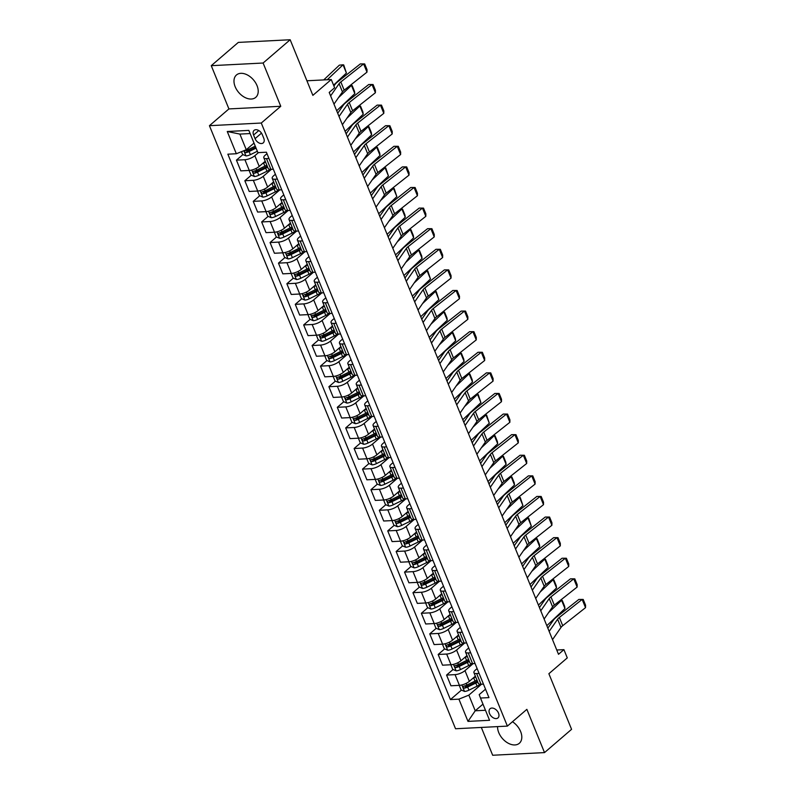 <?xml version="1.0" encoding="UTF-8"?>
<svg xmlns="http://www.w3.org/2000/svg" width="795" height="795" viewBox="0 0 795 795"><rect width="100%" height="100%" fill="white"/><g stroke="black" fill="none" stroke-linecap="round" stroke-linejoin="round"><path stroke-width="1.19" d="M497.571 726.61A14.777 9.709 -130.7 0 0 498.763 732.652A14.777 9.709 -130.7 0 0 519.324 743.295A14.777 9.709 -130.7 0 0 520.616 731.529A14.777 9.709 -130.7 0 0 512.467 721.741M257.024 85.621A14.777 9.709 -130.7 0 0 236.463 74.978A14.777 9.709 -130.7 0 0 235.171 86.744A14.777 9.709 -130.7 0 0 255.732 97.378A14.777 9.709 -130.7 0 0 257.024 85.621M498.505 713.105A6.062 3.985 -130.7 0 0 490.068 708.733A6.062 3.985 -130.7 0 0 489.541 713.562A6.062 3.985 -130.7 0 0 497.968 717.925A6.062 3.985 -130.7 0 0 498.505 713.105M481.323 727.435L492.671 755.25L544.515 752.597L571.575 729.323L548.878 673.713L567.282 657.892L563.923 649.644L556.758 650.012M209.433 125.69L455.545 728.757L507.389 726.103L261.277 123.036L209.433 125.69L228.92 108.925L280.764 106.282L263.105 63.024L211.261 65.677L228.92 108.925M211.261 65.677L238.321 42.403L290.165 39.75L312.862 95.36L331.257 79.53L306.91 80.782M263.105 63.024L290.165 39.75M331.257 79.53L334.625 87.768L329.209 92.429L558.507 654.305L563.923 649.644M253.585 135.031L255.066 138.658A5.873 3.856 -130.7 0 0 263.234 142.891A5.873 3.856 -130.7 0 0 263.751 138.211L262.271 134.594A5.873 3.856 -130.7 0 0 254.102 130.36A5.873 3.856 -130.7 0 0 253.585 135.031L258.802 130.549M250.127 133.56L239.881 134.087L246.271 149.738L236.334 153.743L227.857 154.18L450.427 699.58L461.458 690.09M236.334 153.743L227.261 131.503L248.835 130.4L257.908 152.64L266.395 152.213L488.965 697.613L480.488 698.04L489.561 720.29L467.987 721.393L458.904 699.143L450.427 699.58M280.764 106.282L261.277 123.036M544.515 752.597L526.866 709.349L507.389 726.103M480.488 698.04L479.206 694.601L485.526 689.176M479.087 673.415L476.622 673.534A7.572 2.594 157.8 0 1 473.939 672.679A7.572 2.594 157.8 0 1 475.35 670.096L477.119 668.575M470.68 652.814L468.225 652.943A7.572 2.594 157.8 0 1 465.532 652.079A7.572 2.594 157.8 0 1 466.943 649.505L468.712 647.985M462.273 632.214L459.818 632.343A7.572 2.594 157.8 0 1 457.135 631.478A7.572 2.594 157.8 0 1 458.536 628.905L460.305 627.384M453.875 611.623L451.411 611.743A7.572 2.594 157.8 0 1 448.728 610.888A7.572 2.594 157.8 0 1 450.139 608.304L451.898 606.794M445.468 591.023L443.004 591.152A7.572 2.594 157.8 0 1 440.321 590.288A7.572 2.594 157.8 0 1 441.732 587.714L443.491 586.193M437.061 570.422L434.597 570.552A7.572 2.594 157.8 0 1 431.914 569.687A7.572 2.594 157.8 0 1 433.325 567.113L435.094 565.593M428.654 549.832L426.19 549.951A7.572 2.594 157.8 0 1 423.506 549.097A7.572 2.594 157.8 0 1 424.918 546.523L426.686 545.002M420.247 529.231L417.792 529.361A7.572 2.594 157.8 0 1 415.099 528.496A7.572 2.594 157.8 0 1 416.51 525.922L418.279 524.402M411.85 508.641L409.385 508.76A7.572 2.594 157.8 0 1 406.702 507.906A7.572 2.594 157.8 0 1 408.103 505.322L409.872 503.811M403.443 488.041L400.978 488.17A7.572 2.594 157.8 0 1 398.295 487.305A7.572 2.594 157.8 0 1 399.706 484.731L401.465 483.211M395.036 467.44L392.571 467.569A7.572 2.594 157.8 0 1 389.888 466.705A7.572 2.594 157.8 0 1 391.299 464.131L393.068 462.611M386.628 446.85L384.164 446.969A7.572 2.594 157.8 0 1 381.481 446.114A7.572 2.594 157.8 0 1 382.892 443.54L384.661 442.02M378.221 426.249L375.767 426.378A7.572 2.594 157.8 0 1 373.074 425.514A7.572 2.594 157.8 0 1 374.485 422.94L376.254 421.42M369.814 405.659L367.36 405.778A7.572 2.594 157.8 0 1 364.676 404.913A7.572 2.594 157.8 0 1 366.078 402.34L367.847 400.819M361.417 385.058L358.952 385.187A7.572 2.594 157.8 0 1 356.269 384.323A7.572 2.594 157.8 0 1 357.68 381.749L359.439 380.229M353.01 364.458L350.545 364.587A7.572 2.594 157.8 0 1 347.862 363.722A7.572 2.594 157.8 0 1 349.273 361.149L351.032 359.628M344.603 343.867L342.138 343.987A7.572 2.594 157.8 0 1 339.455 343.132A7.572 2.594 157.8 0 1 340.866 340.548L342.635 339.038M336.196 323.267L333.731 323.396A7.572 2.594 157.8 0 1 331.048 322.531A7.572 2.594 157.8 0 1 332.459 319.958L334.228 318.437M327.788 302.666L325.334 302.796A7.572 2.594 157.8 0 1 322.641 301.931A7.572 2.594 157.8 0 1 324.052 299.357L325.821 297.837M319.391 282.076L316.927 282.195A7.572 2.594 157.8 0 1 314.244 281.341A7.572 2.594 157.8 0 1 315.645 278.767L317.414 277.246M310.984 261.476L308.52 261.605A7.572 2.594 157.8 0 1 305.837 260.74A7.572 2.594 157.8 0 1 307.248 258.166L309.007 256.646M302.577 240.885L300.113 241.004A7.572 2.594 157.8 0 1 297.429 240.15A7.572 2.594 157.8 0 1 298.841 237.566L300.609 236.055M294.17 220.285L291.705 220.414A7.572 2.594 157.8 0 1 289.022 219.549A7.572 2.594 157.8 0 1 290.433 216.975L292.202 215.455M285.763 199.684L283.308 199.813A7.572 2.594 157.8 0 1 280.615 198.949A7.572 2.594 157.8 0 1 282.026 196.375L283.795 194.855M277.356 179.094L274.901 179.213A7.572 2.594 157.8 0 1 272.218 178.358A7.572 2.594 157.8 0 1 273.619 175.774L275.388 174.264M268.958 158.493L266.494 158.622A7.572 2.594 157.8 0 1 263.811 157.758A7.572 2.594 157.8 0 1 265.222 155.184L266.981 153.664M482.972 704.131L475.231 710.79L485.477 710.263M254.012 143.08L246.271 149.738M258.445 152.62L254.847 155.711A7.572 2.594 157.8 0 1 244.92 159.725L236.433 160.153L242.922 154.578M265.232 161.246L259.22 166.423A7.572 2.594 157.8 0 1 249.282 170.438L240.805 170.865L236.433 160.153M271.403 169.305L263.254 176.311A7.572 2.594 157.8 0 1 253.317 180.316L244.84 180.753L251.329 175.178M273.639 181.846L267.627 187.024A7.572 2.594 157.8 0 1 257.689 191.029L249.213 191.466L244.84 180.753M279.8 189.896L271.661 196.902A7.572 2.594 157.8 0 1 261.724 200.916L253.247 201.354L259.727 195.769M282.046 202.447L276.034 207.614A7.572 2.594 157.8 0 1 266.096 211.629L257.62 212.056L253.247 201.354M288.207 210.496L280.069 217.502A7.572 2.594 157.8 0 1 270.131 221.517L261.654 221.944L268.134 216.369M290.453 223.037L284.431 228.215A7.572 2.594 157.8 0 1 274.504 232.22L266.027 232.657L261.654 221.944M296.615 231.097L288.466 238.102A7.572 2.594 157.8 0 1 278.538 242.107L270.062 242.545L276.541 236.97M298.85 243.638L292.838 248.805A7.572 2.594 157.8 0 1 282.911 252.82L274.434 253.257L270.062 242.545M305.022 251.687L296.873 258.693A7.572 2.594 157.8 0 1 286.945 262.708L278.469 263.135L284.948 257.56M307.258 264.238L301.245 269.406A7.572 2.594 157.8 0 1 291.308 273.42L282.831 273.848L278.469 263.135M313.429 272.288L305.28 279.293A7.572 2.594 157.8 0 1 295.342 283.298L286.866 283.736L293.355 278.161M315.665 284.829L309.653 290.006A7.572 2.594 157.8 0 1 299.715 294.011L291.238 294.448L286.866 283.736M321.836 292.878L313.687 299.894A7.572 2.594 157.8 0 1 303.75 303.899L295.273 304.336L301.762 298.761M324.072 305.429L318.06 310.597A7.572 2.594 157.8 0 1 308.122 314.611L299.645 315.039L295.273 304.336M330.233 313.478L322.094 320.484A7.572 2.594 157.8 0 1 312.157 324.499L303.68 324.926L310.159 319.352M332.479 326.02L326.467 331.197A7.572 2.594 157.8 0 1 316.529 335.202L308.053 335.639L303.68 324.926M338.64 334.079L330.501 341.085A7.572 2.594 157.8 0 1 320.564 345.09L312.087 345.527L318.566 339.952M340.886 346.62L334.864 351.797A7.572 2.594 157.8 0 1 324.936 355.802L316.46 356.24L312.087 345.527M347.047 354.669L338.899 361.675A7.572 2.594 157.8 0 1 328.971 365.69L320.494 366.127L326.974 360.542M349.283 367.22L343.271 372.388A7.572 2.594 157.8 0 1 333.344 376.403L324.867 376.83L320.494 366.127M355.454 375.27L347.306 382.276A7.572 2.594 157.8 0 1 337.378 386.291L328.892 386.718L335.381 381.143M357.69 387.811L351.678 392.988A7.572 2.594 157.8 0 1 341.741 396.993L333.264 397.43L328.892 386.718M363.862 395.87L355.713 402.876A7.572 2.594 157.8 0 1 345.775 406.881L337.299 407.318L343.788 401.743M366.097 408.411L360.085 413.579A7.572 2.594 157.8 0 1 350.148 417.594L341.671 418.031L337.299 407.318M372.259 416.461L364.12 423.467A7.572 2.594 157.8 0 1 354.182 427.481L345.706 427.909L352.185 422.334M374.505 429.002L368.492 434.179A7.572 2.594 157.8 0 1 358.555 438.194L350.078 438.621L345.706 427.909M380.666 437.061L372.527 444.067A7.572 2.594 157.8 0 1 362.59 448.072L354.113 448.509L360.592 442.934M382.912 449.602L376.89 454.78A7.572 2.594 157.8 0 1 366.962 458.785L358.485 459.222L354.113 448.509M389.073 457.652L380.924 464.658A7.572 2.594 157.8 0 1 370.997 468.672L362.52 469.11L368.999 463.535M391.309 470.203L385.297 475.37A7.572 2.594 157.8 0 1 375.369 479.385L366.892 479.812L362.52 469.11M397.48 478.252L389.331 485.258A7.572 2.594 157.8 0 1 379.404 489.273L370.927 489.7L377.406 484.125M399.716 490.793L393.704 495.971A7.572 2.594 157.8 0 1 383.766 499.976L375.29 500.413L370.927 489.7M405.887 498.853L397.739 505.859A7.572 2.594 157.8 0 1 387.801 509.863L379.324 510.301L385.814 504.726M408.123 511.394L402.111 516.561A7.572 2.594 157.8 0 1 392.173 520.576L383.697 521.013L379.324 510.301M414.294 519.443L406.146 526.449A7.572 2.594 157.8 0 1 396.208 530.464L387.731 530.891L394.221 525.316M416.53 531.994L410.518 537.162A7.572 2.594 157.8 0 1 400.581 541.176L392.104 541.604L387.731 530.891M422.692 540.044L414.553 547.049A7.572 2.594 157.8 0 1 404.615 551.064L396.139 551.492L402.618 545.917M424.937 552.585L418.925 557.762A7.572 2.594 157.8 0 1 408.988 561.767L400.511 562.204L396.139 551.492M431.099 560.644L422.96 567.65A7.572 2.594 157.8 0 1 413.022 571.655L404.546 572.092L411.025 566.517M433.345 573.185L427.322 578.353A7.572 2.594 157.8 0 1 417.395 582.367L408.918 582.795L404.546 572.092M439.506 581.234L431.357 588.24A7.572 2.594 157.8 0 1 421.43 592.255L412.953 592.682L419.432 587.107M441.742 593.776L435.73 598.953A7.572 2.594 157.8 0 1 425.802 602.958L417.325 603.395L412.953 592.682M447.913 601.835L439.764 608.841A7.572 2.594 157.8 0 1 429.837 612.846L421.36 613.283L427.839 607.708M450.149 614.376L444.137 619.553A7.572 2.594 157.8 0 1 434.199 623.558L425.722 623.995L421.36 613.283M456.32 622.425L448.171 629.431A7.572 2.594 157.8 0 1 438.234 633.446L429.757 633.883L436.246 628.298M458.556 634.976L452.544 640.144A7.572 2.594 157.8 0 1 442.606 644.159L434.13 644.586L429.757 633.883M464.717 643.026L456.578 650.032A7.572 2.594 157.8 0 1 446.641 654.047L438.164 654.474L444.653 648.899M466.963 655.567L460.951 660.744A7.572 2.594 157.8 0 1 451.013 664.749L442.537 665.186L438.164 654.474M473.124 663.626L464.986 670.632A7.572 2.594 157.8 0 1 455.048 674.637L446.571 675.074L453.051 669.499M475.37 676.167L469.348 681.335A7.572 2.594 157.8 0 1 459.421 685.35L450.944 685.787L446.571 675.074M481.531 684.217L468.841 695.138L475.231 710.79L467.987 721.393M246.728 151.298L249.372 149.033M465.274 686.81L467.907 684.545M456.867 666.22L459.51 663.944M448.459 645.62L451.103 643.354M440.052 625.029L442.696 622.753M431.645 604.429L434.289 602.153M423.248 583.828L425.882 581.562M414.841 563.238L417.474 560.962M406.434 542.637L409.077 540.371M398.027 522.037L400.67 519.771M389.62 501.446L392.263 499.171M381.212 480.846L383.856 478.58M372.815 460.255L375.449 457.98M364.408 439.655L367.052 437.379M356.001 419.054L358.644 416.789M347.594 398.464L350.237 396.188M339.187 377.864L341.83 375.598M330.79 357.273L333.423 354.997M322.382 336.673L325.016 334.397M313.975 316.072L316.619 313.806M305.568 295.482L308.212 293.206M297.161 274.881L299.804 272.606M288.754 254.281L291.397 252.015M280.357 233.69L282.99 231.415M271.95 213.09L274.593 210.824M263.543 192.499L266.186 190.224M255.135 171.899L257.779 169.623M273.321 169.206L270.866 169.335A7.572 2.594 157.8 0 1 268.183 168.47L263.811 157.758M281.728 189.796L279.274 189.925A7.572 2.594 157.8 0 1 276.58 189.061L272.218 178.358M290.135 210.397L287.671 210.526A7.572 2.594 157.8 0 1 284.988 209.661L280.615 198.949M298.542 230.997L296.078 231.116A7.572 2.594 157.8 0 1 293.395 230.262L289.022 219.549M306.95 251.588L304.485 251.717A7.572 2.594 157.8 0 1 301.802 250.852L297.429 240.15M315.357 272.188L312.892 272.317A7.572 2.594 157.8 0 1 310.209 271.453L305.837 260.74M323.754 292.789L321.299 292.908A7.572 2.594 157.8 0 1 318.606 292.053L314.244 281.341M332.161 313.379L329.696 313.508A7.572 2.594 157.8 0 1 327.013 312.644L322.641 301.931M340.568 333.979L338.104 334.099A7.572 2.594 157.8 0 1 335.42 333.244L331.048 322.531M348.975 354.57L346.511 354.699A7.572 2.594 157.8 0 1 343.828 353.835L339.455 343.132M357.382 375.17L354.918 375.3A7.572 2.594 157.8 0 1 352.235 374.435L347.862 363.722M365.779 395.771L363.325 395.89A7.572 2.594 157.8 0 1 360.642 395.036L356.269 384.323M374.187 416.361L371.732 416.491A7.572 2.594 157.8 0 1 369.039 415.626L364.676 404.913M382.594 436.962L380.129 437.091A7.572 2.594 157.8 0 1 377.446 436.226L373.074 425.514M391.001 457.562L388.536 457.682A7.572 2.594 157.8 0 1 385.853 456.817L381.481 446.114M399.408 478.153L396.944 478.282A7.572 2.594 157.8 0 1 394.26 477.417L389.888 466.705M407.815 498.753L405.351 498.872A7.572 2.594 157.8 0 1 402.668 498.018L398.295 487.305M416.212 519.344L413.758 519.473A7.572 2.594 157.8 0 1 411.075 518.608L406.702 507.906M424.619 539.944L422.155 540.073A7.572 2.594 157.8 0 1 419.472 539.209L415.099 528.496M433.027 560.545L430.562 560.664A7.572 2.594 157.8 0 1 427.879 559.809L423.506 549.097M441.434 581.135L438.969 581.264A7.572 2.594 157.8 0 1 436.286 580.4L431.914 569.687M449.841 601.736L447.376 601.855A7.572 2.594 157.8 0 1 444.693 601L440.321 590.288M458.238 622.326L455.783 622.455A7.572 2.594 157.8 0 1 453.1 621.591L448.728 610.888M466.645 642.926L464.191 643.056A7.572 2.594 157.8 0 1 461.498 642.191L457.135 631.478M475.052 663.527L472.588 663.646A7.572 2.594 157.8 0 1 469.905 662.792L465.532 652.079M458.904 699.143L468.841 695.138M483.459 684.117L480.995 684.247A7.572 2.594 157.8 0 1 478.312 683.382L473.939 672.679M239.881 134.087L227.261 131.503M330.621 95.887L339.097 83.694A9.47 3.24 157.8 0 1 340.826 81.945L363.623 63.908L360.324 63.918L337.527 81.955A14.201 4.859 -22.2 0 0 334.934 84.578L333.91 86.039M329.865 91.862L329.309 92.667M333.979 104.125L342.456 91.932A9.47 3.24 157.8 0 1 344.185 90.183L366.982 72.146L363.623 63.908L364.676 63.938L367.032 69.702L366.982 72.146M241.451 151.686L242.574 154.429L246.053 155.929A5.018 1.719 -22.2 0 0 250.375 154.667L257.351 151.259M346.421 73.041L343.052 64.802L343.728 64.942L346.421 73.041L333.562 85.174M323.714 79.917L339.366 65.15L343.052 64.802L327.232 79.739M255.265 146.151L248.298 149.559A5.018 1.719 157.8 0 1 245.148 150.662C244.164 151.527 244.433 152.183 245.953 152.64A5.018 1.719 -22.2 0 0 249.103 151.537L256.07 148.128M255.742 147.333L248.348 150.951A2.554 0.875 157.8 0 1 247.513 151.298L245.953 152.64M339.028 116.487L347.495 104.284A9.47 3.24 157.8 0 1 349.234 102.535L372.03 84.509L368.731 84.518L345.934 102.555A14.201 4.859 -22.2 0 0 343.331 105.169L337.716 113.268M342.387 124.726L350.863 112.522A9.47 3.24 157.8 0 1 352.592 110.783L375.389 92.747L372.03 84.509L373.084 84.528L375.429 90.302L375.389 92.747M347.435 137.078L355.902 124.885A9.47 3.24 157.8 0 1 357.631 123.136L380.437 105.109L377.138 105.119L354.332 123.145A14.201 4.859 -22.2 0 0 351.738 125.769L346.123 133.858M350.794 145.316L359.27 133.123A9.47 3.24 157.8 0 1 361 131.374L383.796 113.347L380.437 105.109L381.481 105.129L383.836 110.893L383.796 113.347M355.842 157.678L364.309 145.485A9.47 3.24 157.8 0 1 366.038 143.736L388.844 125.699L385.545 125.709L362.739 143.746A14.201 4.859 -22.2 0 0 360.145 146.369L354.52 154.459M359.201 165.917L367.668 153.723A9.47 3.24 157.8 0 1 369.407 151.974L392.203 133.938L388.844 125.699L389.888 125.729L392.243 131.493L392.203 133.938M249.113 170.438L250.982 175.029L254.45 176.53A5.018 1.719 -22.2 0 0 258.782 175.258L266.961 171.263A14.489 4.959 -22.2 0 0 270.429 169.345M354.818 93.641L351.46 85.403L352.125 85.542L354.481 91.306L354.818 93.641L336.692 110.753M262.598 163.522L263.602 163.025A14.489 4.959 -22.2 0 0 265.54 162.011M350.068 85.532L351.46 85.403L338.481 97.646M266.822 165.141A14.489 4.959 157.8 0 1 264.874 166.155L256.696 170.15A5.018 1.719 157.8 0 1 253.555 171.253C252.562 172.117 252.83 172.783 254.36 173.231A5.018 1.719 -22.2 0 0 257.51 172.127L265.689 168.133A14.489 4.959 -22.2 0 0 267.627 167.119M267.289 166.274A12.024 4.114 157.8 0 1 264.934 167.546L256.755 171.541A2.554 0.875 157.8 0 1 255.92 171.889L254.36 173.231M257.51 191.039L259.389 195.62L262.857 197.13A5.018 1.719 -22.2 0 0 267.19 195.858L275.368 191.863A14.489 4.959 -22.2 0 0 278.826 189.935M363.226 114.232L359.867 105.993L360.533 106.132L362.888 111.906L363.226 114.232L345.09 131.354M271.006 184.112L272.009 183.625A14.489 4.959 -22.2 0 0 273.947 182.602M358.475 106.132L359.867 105.993L346.888 118.246M275.229 185.732A14.489 4.959 157.8 0 1 273.281 186.755L265.103 190.75A5.018 1.719 157.8 0 1 261.962 191.853C260.969 192.718 261.237 193.374 262.767 193.831A5.018 1.719 -22.2 0 0 265.908 192.728L274.086 188.733A14.489 4.959 -22.2 0 0 276.034 187.709M275.686 186.875A12.024 4.114 157.8 0 1 273.341 188.147L265.162 192.142A2.554 0.875 157.8 0 1 264.328 192.489L262.767 193.831M265.918 211.639L267.786 216.22L271.264 217.721A5.018 1.719 -22.2 0 0 275.597 216.459L283.775 212.464A14.489 4.959 -22.2 0 0 287.234 210.536M371.633 134.832L368.274 126.594L368.94 126.733L371.295 132.497L371.633 134.832L353.497 151.944M279.413 204.713L280.406 204.226A14.489 4.959 -22.2 0 0 282.354 203.202M366.873 126.723L368.274 126.594L355.295 138.847M283.636 206.332A14.489 4.959 157.8 0 1 281.688 207.356L273.51 211.351A5.018 1.719 157.8 0 1 270.37 212.444C269.376 213.318 269.644 213.974 271.175 214.421A5.018 1.719 -22.2 0 0 274.315 213.328L282.493 209.333A14.489 4.959 -22.2 0 0 284.441 208.31M284.093 207.465A12.024 4.114 157.8 0 1 281.748 208.747L273.569 212.742A2.554 0.875 157.8 0 1 272.725 213.09L271.175 214.421M364.239 178.269L372.716 166.076A9.47 3.24 157.8 0 1 374.445 164.327L397.242 146.3L393.942 146.31L371.146 164.336A14.201 4.859 -22.2 0 0 368.552 166.96L362.927 175.049M367.608 186.507L376.075 174.314A9.47 3.24 157.8 0 1 377.804 172.565L400.61 154.538L397.242 146.3L398.295 146.32L400.65 152.093L400.61 154.538M274.325 232.229L276.193 236.821L279.671 238.321A5.018 1.719 -22.2 0 0 284.004 237.049L292.182 233.054A14.489 4.959 -22.2 0 0 295.641 231.126M380.04 155.432L376.681 147.194L377.347 147.333L379.702 153.097L380.04 155.432L361.904 172.545M287.81 225.303L288.814 224.816A14.489 4.959 -22.2 0 0 290.761 223.802M375.28 147.323L376.681 147.194L363.703 159.437M292.033 226.933A14.489 4.959 157.8 0 1 290.096 227.946L281.917 231.941A5.018 1.719 157.8 0 1 278.767 233.044C277.783 233.909 278.051 234.565 279.582 235.022A5.018 1.719 -22.2 0 0 282.722 233.919L290.9 229.924A14.489 4.959 -22.2 0 0 292.848 228.91M292.5 228.066A12.024 4.114 157.8 0 1 290.145 229.338L281.967 233.333A2.554 0.875 157.8 0 1 281.132 233.68L279.582 235.022M372.646 198.869L381.123 186.676A9.47 3.24 157.8 0 1 382.852 184.927L405.649 166.89L402.349 166.9L379.553 184.937A14.201 4.859 -22.2 0 0 376.959 187.56L371.335 195.649M376.015 207.107L384.482 194.914A9.47 3.24 157.8 0 1 386.211 193.165L409.018 175.129L405.649 166.89L406.702 166.92L409.057 172.684L409.018 175.129M381.053 219.47L389.52 207.266A9.47 3.24 157.8 0 1 391.259 205.527L414.056 187.491L410.757 187.501L387.96 205.537A14.201 4.859 -22.2 0 0 385.356 208.151L379.742 216.25M384.412 227.708L392.889 215.505A9.47 3.24 157.8 0 1 394.618 213.766L417.415 195.729L414.056 187.491L415.109 187.521L417.454 193.284L417.415 195.729M389.461 240.06L397.927 227.867A9.47 3.24 157.8 0 1 399.656 226.118L422.463 208.091L419.164 208.101L396.367 226.128A14.201 4.859 -22.2 0 0 393.764 228.751L388.149 236.84M392.819 248.298L401.296 236.105A9.47 3.24 157.8 0 1 403.025 234.356L425.822 216.329L422.463 208.091L423.506 208.111L425.862 213.875L425.822 216.329M397.868 260.661L406.334 248.467A9.47 3.24 157.8 0 1 408.064 246.718L430.87 228.682L427.571 228.692L404.764 246.728A14.201 4.859 -22.2 0 0 402.171 249.352L396.546 257.441M401.227 268.899L409.693 256.705A9.47 3.24 157.8 0 1 411.432 254.957L434.229 236.92L430.87 228.682L431.914 228.712L434.269 234.475L434.229 236.92M406.275 281.251L414.742 269.058A9.47 3.24 157.8 0 1 416.471 267.309L439.267 249.282L435.978 249.292L413.171 267.329A14.201 4.859 -22.2 0 0 410.578 269.942L404.953 278.041M409.634 289.499L418.1 277.296A9.47 3.24 157.8 0 1 419.83 275.547L442.636 257.52L439.267 249.282L440.321 249.302L442.676 255.076L442.636 257.52M282.732 252.83L284.6 257.411L288.078 258.922A5.018 1.719 -22.2 0 0 292.401 257.65L300.58 253.655A14.489 4.959 -22.2 0 0 304.048 251.727M388.447 176.023L385.078 167.785L385.754 167.924L388.447 176.023L370.311 193.135M296.217 245.903L297.221 245.417A14.489 4.959 -22.2 0 0 299.168 244.393M383.687 167.914L385.078 167.785L372.1 180.038M300.44 247.523A14.489 4.959 157.8 0 1 298.503 248.547L290.324 252.542A5.018 1.719 157.8 0 1 287.174 253.645C286.19 254.509 286.458 255.165 287.979 255.622A5.018 1.719 -22.2 0 0 291.129 254.519L299.308 250.524A14.489 4.959 -22.2 0 0 301.245 249.501M300.908 248.666A12.024 4.114 157.8 0 1 298.552 249.938L290.374 253.933A2.554 0.875 157.8 0 1 289.539 254.281L287.979 255.622M291.139 273.43L293.007 278.012L296.485 279.512A5.018 1.719 -22.2 0 0 300.808 278.25L308.987 274.245A14.489 4.959 -22.2 0 0 312.455 272.327M396.854 196.623L393.485 188.385L394.161 188.524L396.854 196.623L378.718 213.736M304.624 266.504L305.628 266.007A14.489 4.959 -22.2 0 0 307.566 264.993M392.094 188.514L393.485 188.385L380.507 200.628M308.848 268.124A14.489 4.959 157.8 0 1 306.9 269.137L298.721 273.142A5.018 1.719 157.8 0 1 295.581 274.235C294.597 275.1 294.866 275.766 296.386 276.213A5.018 1.719 -22.2 0 0 299.536 275.12L307.715 271.115A14.489 4.959 -22.2 0 0 309.653 270.101M309.315 269.257A12.024 4.114 157.8 0 1 306.959 270.529L298.781 274.533A2.554 0.875 157.8 0 1 297.946 274.871L296.386 276.213M299.536 294.021L301.414 298.602L304.882 300.113A5.018 1.719 -22.2 0 0 309.215 298.841L317.394 294.846A14.489 4.959 -22.2 0 0 320.862 292.918M405.251 217.224L401.892 208.986L402.558 209.125L404.913 214.889L405.251 217.224L387.125 234.336M313.031 287.094L314.035 286.607A14.489 4.959 -22.2 0 0 315.973 285.594M400.501 209.115L401.892 208.986L388.914 221.229M317.255 288.724A14.489 4.959 157.8 0 1 315.307 289.738L307.128 293.733A5.018 1.719 157.8 0 1 303.988 294.836C302.994 295.7 303.263 296.356 304.793 296.813A5.018 1.719 -22.2 0 0 307.933 295.71L316.112 291.715A14.489 4.959 -22.2 0 0 318.06 290.702M317.712 289.857A12.024 4.114 157.8 0 1 315.367 291.129L307.188 295.124A2.554 0.875 157.8 0 1 306.353 295.472L304.793 296.813M307.943 314.621L309.812 319.202L313.29 320.703A5.018 1.719 -22.2 0 0 317.622 319.441L325.801 315.446A14.489 4.959 -22.2 0 0 329.259 313.518M413.658 237.814L410.3 229.576L410.965 229.715L413.321 235.479L413.658 237.814L395.522 254.927M321.438 307.695L322.432 307.208A14.489 4.959 -22.2 0 0 324.38 306.184M408.898 229.705L410.3 229.576L397.321 241.829M325.662 309.315A14.489 4.959 157.8 0 1 323.714 310.338L315.536 314.333A5.018 1.719 157.8 0 1 312.395 315.426C311.401 316.301 311.67 316.957 313.2 317.404A5.018 1.719 -22.2 0 0 316.34 316.311L324.519 312.316A14.489 4.959 -22.2 0 0 326.467 311.292M326.119 310.447A12.024 4.114 157.8 0 1 323.774 311.729L315.595 315.724A2.554 0.875 157.8 0 1 314.76 316.072L313.2 317.404M316.35 335.212L318.219 339.803L321.697 341.303A5.018 1.719 -22.2 0 0 326.029 340.031L334.208 336.037A14.489 4.959 -22.2 0 0 337.666 334.119M422.066 258.415L418.707 250.177L419.372 250.316L421.728 256.079L422.066 258.415L403.93 275.527M329.846 328.285L330.839 327.798A14.489 4.959 -22.2 0 0 332.787 326.785M417.305 250.306L418.707 250.177L405.728 262.42M334.059 329.915A14.489 4.959 157.8 0 1 332.121 330.929L323.943 334.924A5.018 1.719 157.8 0 1 320.792 336.027C319.809 336.891 320.077 337.557 321.607 338.004A5.018 1.719 -22.2 0 0 324.748 336.901L332.926 332.906A14.489 4.959 -22.2 0 0 334.874 331.893M334.526 331.048A12.024 4.114 157.8 0 1 332.171 332.32L323.992 336.315A2.554 0.875 157.8 0 1 323.158 336.663L321.607 338.004M414.672 301.852L423.149 289.658A9.47 3.24 157.8 0 1 424.878 287.909L447.674 269.873L444.375 269.893L421.579 287.919A14.201 4.859 -22.2 0 0 418.985 290.543L413.36 298.632M418.041 310.09L426.508 297.896A9.47 3.24 157.8 0 1 428.237 296.147L451.043 278.111L447.674 269.873L448.728 269.903L451.083 275.666L451.043 278.111M324.757 355.812L326.626 360.393L330.104 361.904A5.018 1.719 -22.2 0 0 334.427 360.632L342.605 356.637A14.489 4.959 -22.2 0 0 346.073 354.709M430.473 279.005L427.104 270.767L427.78 270.906L430.473 279.005L412.337 296.128M338.243 348.886L339.246 348.399A14.489 4.959 -22.2 0 0 341.194 347.375M425.713 270.906L427.104 270.767L414.125 283.02M342.466 350.506A14.489 4.959 157.8 0 1 340.528 351.529L332.35 355.524A5.018 1.719 157.8 0 1 329.2 356.627C328.216 357.492 328.484 358.147 330.005 358.605A5.018 1.719 -22.2 0 0 333.155 357.502L341.333 353.507A14.489 4.959 -22.2 0 0 343.271 352.483M342.933 351.648A12.024 4.114 157.8 0 1 340.578 352.92L332.399 356.915A2.554 0.875 157.8 0 1 331.565 357.263L330.005 358.605M423.079 322.452L431.556 310.259A9.47 3.24 157.8 0 1 433.285 308.51L456.082 290.473L452.782 290.483L429.986 308.52A14.201 4.859 -22.2 0 0 427.392 311.143L421.767 319.232M426.438 330.69L434.915 318.497A9.47 3.24 157.8 0 1 436.644 316.748L459.44 298.711L456.082 290.473L457.135 290.503L459.49 296.267L459.44 298.711M333.165 376.413L335.033 380.994L338.511 382.494A5.018 1.719 -22.2 0 0 342.834 381.232L351.012 377.237A14.489 4.959 -22.2 0 0 354.481 375.31M438.88 299.606L435.511 291.368L436.187 291.507L438.88 299.606L420.744 316.718M346.65 369.486L347.654 368.989A14.489 4.959 -22.2 0 0 349.601 367.976M434.12 291.497L435.511 291.368L422.533 303.62M350.873 371.106A14.489 4.959 157.8 0 1 348.925 372.13L340.757 376.124A5.018 1.719 157.8 0 1 337.607 377.218C336.623 378.082 336.891 378.748 338.412 379.195A5.018 1.719 -22.2 0 0 341.562 378.102L349.74 374.097A14.489 4.959 -22.2 0 0 351.678 373.084M351.34 372.239A12.024 4.114 157.8 0 1 348.985 373.521L340.807 377.516A2.554 0.875 157.8 0 1 339.972 377.854L338.412 379.195M431.486 343.043L439.953 330.849A9.47 3.24 157.8 0 1 441.692 329.1L464.489 311.074L461.189 311.084L438.393 329.11A14.201 4.859 -22.2 0 0 435.789 331.734L430.175 339.823M434.845 351.281L443.322 339.087A9.47 3.24 157.8 0 1 445.051 337.338L467.848 319.312L464.489 311.074L465.542 311.093L467.887 316.867L467.848 319.312M341.572 397.003L343.44 401.594L346.908 403.095A5.018 1.719 -22.2 0 0 351.241 401.823L359.42 397.828A14.489 4.959 -22.2 0 0 362.888 395.9M447.277 320.206L443.918 311.968L444.584 312.107L446.939 317.871L447.277 320.206L429.151 337.319M355.057 390.077L356.061 389.59A14.489 4.959 -22.2 0 0 357.998 388.576M442.527 312.097L443.918 311.968L430.94 324.211M359.28 391.706A14.489 4.959 157.8 0 1 357.333 392.72L349.154 396.715A5.018 1.719 157.8 0 1 346.014 397.818C345.02 398.683 345.298 399.338 346.819 399.796A5.018 1.719 -22.2 0 0 349.969 398.692L358.147 394.698A14.489 4.959 -22.2 0 0 360.085 393.684M359.747 392.839A12.024 4.114 157.8 0 1 357.392 394.111L349.214 398.106A2.554 0.875 157.8 0 1 348.379 398.454L346.819 399.796M439.893 363.643L448.36 351.45A9.47 3.24 157.8 0 1 450.089 349.701L472.896 331.664L469.597 331.674L446.79 349.711A14.201 4.859 -22.2 0 0 444.196 352.334L438.582 360.423M443.252 371.881L451.729 359.688A9.47 3.24 157.8 0 1 453.458 357.939L476.255 339.902L472.896 331.664L473.939 331.694L476.294 337.458L476.255 339.902M349.969 417.604L351.847 422.185L355.315 423.695A5.018 1.719 -22.2 0 0 359.648 422.423L367.827 418.428A14.489 4.959 -22.2 0 0 371.285 416.5M455.684 340.797L452.325 332.558L452.991 332.698L455.346 338.471L455.684 340.797L437.558 357.909M363.464 410.677L364.468 410.19A14.489 4.959 -22.2 0 0 366.406 409.167M450.934 332.688L452.325 332.558L439.347 344.811M367.688 412.297A14.489 4.959 157.8 0 1 365.74 413.321L357.561 417.315A5.018 1.719 157.8 0 1 354.421 418.418C353.427 419.283 353.696 419.939 355.226 420.396A5.018 1.719 -22.2 0 0 358.366 419.293L366.545 415.298A14.489 4.959 -22.2 0 0 368.492 414.274M368.145 413.44A12.024 4.114 157.8 0 1 365.799 414.712L357.621 418.707A2.554 0.875 157.8 0 1 356.786 419.054L355.226 420.396M448.3 384.243L456.767 372.04A9.47 3.24 157.8 0 1 458.496 370.301L481.303 352.264L478.004 352.274L455.197 370.311A14.201 4.859 -22.2 0 0 452.603 372.925L446.979 381.024M451.659 392.482L460.126 380.278A9.47 3.24 157.8 0 1 461.865 378.539L484.662 360.503L481.303 352.264L482.346 352.284L484.702 358.058L484.662 360.503M358.376 438.194L360.244 442.785L363.722 444.286A5.018 1.719 -22.2 0 0 368.055 443.014L376.234 439.019A14.489 4.959 -22.2 0 0 379.692 437.101M464.091 361.397L460.732 353.159L461.398 353.298L463.753 359.062L464.091 361.397L445.955 378.509M371.871 431.278L372.865 430.781A14.489 4.959 -22.2 0 0 374.813 429.767M459.331 353.288L460.732 353.159L447.754 365.402M376.095 432.897A14.489 4.959 157.8 0 1 374.147 433.911L365.968 437.906A5.018 1.719 157.8 0 1 362.828 439.009C361.834 439.873 362.103 440.539 363.633 440.986A5.018 1.719 -22.2 0 0 366.773 439.883L374.952 435.889A14.489 4.959 -22.2 0 0 376.9 434.875M376.552 434.03A12.024 4.114 157.8 0 1 374.207 435.302L366.028 439.297A2.554 0.875 157.8 0 1 365.183 439.645L363.633 440.986M456.698 404.834L465.174 392.641A9.47 3.24 157.8 0 1 466.904 390.892L489.7 372.865L486.401 372.875L463.604 390.901A14.201 4.859 -22.2 0 0 461.011 393.525L455.386 401.614M460.066 413.072L468.533 400.879A9.47 3.24 157.8 0 1 470.262 399.13L493.069 381.103L489.7 372.865L490.753 372.885L493.109 378.649L493.069 381.103M366.783 458.795L368.651 463.376L372.13 464.886A5.018 1.719 -22.2 0 0 376.462 463.614L384.641 459.619A14.489 4.959 -22.2 0 0 388.099 457.691M472.498 381.988L469.139 373.749L469.805 373.889L472.16 379.662L472.498 381.988L454.362 399.11M380.268 451.868L381.272 451.381A14.489 4.959 -22.2 0 0 383.22 450.358M467.738 373.889L469.139 373.749L456.161 386.002M384.492 453.498A14.489 4.959 157.8 0 1 382.554 454.511L374.375 458.506A5.018 1.719 157.8 0 1 371.225 459.609C370.241 460.474 370.51 461.13 372.04 461.587A5.018 1.719 -22.2 0 0 375.18 460.484L383.359 456.489A14.489 4.959 -22.2 0 0 385.307 455.465M384.959 454.631A12.024 4.114 157.8 0 1 382.604 455.903L374.425 459.898A2.554 0.875 157.8 0 1 373.59 460.245L372.04 461.587M465.105 425.434L473.582 413.241A9.47 3.24 157.8 0 1 475.311 411.492L498.107 393.455L494.808 393.465L472.011 411.502A14.201 4.859 -22.2 0 0 469.418 414.125L463.793 422.215M468.474 433.673L476.94 421.479A9.47 3.24 157.8 0 1 478.67 419.73L501.476 401.694L498.107 393.455L499.161 393.485L501.516 399.249L501.476 401.694M473.512 446.025L481.979 433.832A9.47 3.24 157.8 0 1 483.718 432.083L506.514 414.056L503.215 414.066L480.418 432.092A14.201 4.859 -22.2 0 0 477.815 434.716L472.2 442.805M476.871 454.263L485.347 442.07A9.47 3.24 157.8 0 1 487.077 440.321L509.873 422.294L506.514 414.056L507.568 414.076L509.913 419.849L509.873 422.294M481.919 466.625L490.386 454.432A9.47 3.24 157.8 0 1 492.125 452.683L514.921 434.646L511.622 434.656L488.826 452.693A14.201 4.859 -22.2 0 0 486.222 455.316L480.607 463.406M485.278 474.863L493.755 462.67A9.47 3.24 157.8 0 1 495.484 460.921L518.28 442.885L514.921 434.646L515.965 434.676L518.32 440.44L518.28 442.885M490.326 487.226L498.793 475.022A9.47 3.24 157.8 0 1 500.522 473.283L523.329 455.247L520.029 455.257L497.223 473.293A14.201 4.859 -22.2 0 0 494.629 475.907L489.014 484.006M493.685 495.464L502.152 483.271A9.47 3.24 157.8 0 1 503.891 481.522L526.688 463.485L523.329 455.247L524.372 455.277L526.727 461.04L526.688 463.485M498.733 507.816L507.2 495.623A9.47 3.24 157.8 0 1 508.929 493.874L531.726 475.847L528.437 475.857L505.63 493.884A14.201 4.859 -22.2 0 0 503.036 496.507L497.412 504.596M502.092 516.054L510.559 503.861A9.47 3.24 157.8 0 1 512.288 502.112L535.095 484.085L531.726 475.847L532.779 475.867L535.134 481.631L535.095 484.085M507.13 528.417L515.607 516.223A9.47 3.24 157.8 0 1 517.336 514.474L540.133 496.438L536.834 496.448L514.037 514.484A14.201 4.859 -22.2 0 0 511.443 517.108L505.819 525.197M510.499 536.655L518.966 524.462A9.47 3.24 157.8 0 1 520.695 522.712L543.502 504.676L540.133 496.438L541.186 496.468L543.542 502.231L543.502 504.676M515.538 549.017L524.014 536.814A9.47 3.24 157.8 0 1 525.743 535.065L548.54 517.038L545.241 517.048L522.444 535.085A14.201 4.859 -22.2 0 0 519.851 537.698L514.226 545.797M518.896 557.255L527.373 545.052A9.47 3.24 157.8 0 1 529.102 543.303L551.899 525.276L548.54 517.038L549.593 517.058L551.949 522.832L551.899 525.276M523.945 569.608L532.412 557.414A9.47 3.24 157.8 0 1 534.151 555.665L556.947 537.629L553.648 537.649L530.851 555.675A14.201 4.859 -22.2 0 0 528.248 558.299L522.633 566.388M527.304 577.846L535.78 565.652A9.47 3.24 157.8 0 1 537.509 563.903L560.306 545.877L556.947 537.629L558.001 537.659L560.346 543.422L560.306 545.877M375.19 479.395L377.059 483.976L380.537 485.477A5.018 1.719 -22.2 0 0 384.859 484.215L393.038 480.22A14.489 4.959 -22.2 0 0 396.506 478.292M480.905 402.588L477.537 394.35L478.212 394.489L480.905 402.588L462.769 419.7M388.675 472.469L389.679 471.982A14.489 4.959 -22.2 0 0 391.627 470.958M476.145 394.479L477.537 394.35L464.558 406.603M392.899 474.088A14.489 4.959 157.8 0 1 390.961 475.112L382.783 479.107A5.018 1.719 157.8 0 1 379.632 480.2C378.649 481.074 378.917 481.73 380.437 482.177A5.018 1.719 -22.2 0 0 383.588 481.084L391.766 477.089A14.489 4.959 -22.2 0 0 393.704 476.066M393.366 475.221A12.024 4.114 157.8 0 1 391.011 476.503L382.832 480.498A2.554 0.875 157.8 0 1 381.998 480.846L380.437 482.177M383.597 499.985L385.466 504.577L388.944 506.077A5.018 1.719 -22.2 0 0 393.267 504.805L401.445 500.81A14.489 4.959 -22.2 0 0 404.913 498.892M489.313 423.188L485.944 414.95L486.62 415.089L489.313 423.188L471.177 440.301M397.083 493.059L398.086 492.572A14.489 4.959 -22.2 0 0 400.024 491.558M484.553 415.079L485.944 414.95L472.965 427.193M401.306 494.689A14.489 4.959 157.8 0 1 399.358 495.702L391.18 499.697A5.018 1.719 157.8 0 1 388.04 500.8C387.056 501.665 387.324 502.321 388.844 502.778A5.018 1.719 -22.2 0 0 391.995 501.675L400.173 497.68A14.489 4.959 -22.2 0 0 402.111 496.666M401.773 495.822A12.024 4.114 157.8 0 1 399.418 497.094L391.239 501.089A2.554 0.875 157.8 0 1 390.405 501.436L388.844 502.778M391.995 520.586L393.873 525.167L397.341 526.678A5.018 1.719 -22.2 0 0 401.674 525.406L409.852 521.411A14.489 4.959 -22.2 0 0 413.321 519.483M497.71 443.779L494.351 435.541L495.017 435.68L497.372 441.454L497.71 443.779L479.584 460.891M405.49 513.659L406.493 513.173A14.489 4.959 -22.2 0 0 408.431 512.149M492.96 435.67L494.351 435.541L481.373 447.794M409.713 515.279A14.489 4.959 157.8 0 1 407.765 516.303L399.587 520.298A5.018 1.719 157.8 0 1 396.447 521.401C395.453 522.265 395.721 522.921 397.252 523.378A5.018 1.719 -22.2 0 0 400.392 522.275L408.57 518.28A14.489 4.959 -22.2 0 0 410.518 517.257M410.17 516.422A12.024 4.114 157.8 0 1 407.825 517.694L399.647 521.689A2.554 0.875 157.8 0 1 398.812 522.037L397.252 523.378M400.402 541.186L402.28 545.768L405.748 547.268A5.018 1.719 -22.2 0 0 410.081 546.006L418.259 542.001A14.489 4.959 -22.2 0 0 421.718 540.083M506.117 464.379L502.758 456.141L503.424 456.28L505.779 462.044L506.117 464.379L487.981 481.492M413.897 534.26L414.891 533.763A14.489 4.959 -22.2 0 0 416.838 532.749M501.357 456.27L502.758 456.141L489.78 468.384M418.12 535.88A14.489 4.959 157.8 0 1 416.173 536.893L407.994 540.898A5.018 1.719 157.8 0 1 404.854 541.991C403.86 542.856 404.128 543.522 405.659 543.969A5.018 1.719 -22.2 0 0 408.799 542.876L416.978 538.871A14.489 4.959 -22.2 0 0 418.925 537.857M418.577 537.013A12.024 4.114 157.8 0 1 416.232 538.285L408.054 542.289A2.554 0.875 157.8 0 1 407.219 542.627L405.659 543.969M408.809 561.777L410.677 566.358L414.155 567.869A5.018 1.719 -22.2 0 0 418.488 566.596L426.667 562.602A14.489 4.959 -22.2 0 0 430.125 560.674M514.524 484.98L511.165 476.742L511.831 476.881L514.186 482.644L514.524 484.98L496.388 502.092M422.304 554.85L423.298 554.363A14.489 4.959 -22.2 0 0 425.246 553.35M509.764 476.871L511.165 476.742L498.187 488.985M426.517 556.48A14.489 4.959 157.8 0 1 424.58 557.494L416.401 561.489A5.018 1.719 157.8 0 1 413.251 562.592C412.267 563.456 412.535 564.112 414.066 564.569A5.018 1.719 -22.2 0 0 417.206 563.466L425.385 559.471A14.489 4.959 -22.2 0 0 427.332 558.458M426.985 557.613A12.024 4.114 157.8 0 1 424.629 558.885L416.451 562.88A2.554 0.875 157.8 0 1 415.616 563.228L414.066 564.569M417.216 582.377L419.084 586.958L422.562 588.459A5.018 1.719 -22.2 0 0 426.885 587.197L435.064 583.202A14.489 4.959 -22.2 0 0 438.532 581.274M522.931 505.57L519.562 497.332L520.238 497.471L522.931 505.57L504.795 522.683M430.701 575.451L431.705 574.964A14.489 4.959 -22.2 0 0 433.653 573.94M518.171 497.461L519.562 497.332L506.584 509.585M434.925 577.071A14.489 4.959 157.8 0 1 432.987 578.094L424.808 582.089A5.018 1.719 157.8 0 1 421.658 583.182C420.674 584.057 420.943 584.713 422.463 585.16A5.018 1.719 -22.2 0 0 425.613 584.067L433.792 580.072A14.489 4.959 -22.2 0 0 435.73 579.048M435.392 578.204A12.024 4.114 157.8 0 1 433.036 579.485L424.858 583.48A2.554 0.875 157.8 0 1 424.023 583.828L422.463 585.16M425.623 602.968L427.491 607.559L430.97 609.059A5.018 1.719 -22.2 0 0 435.292 607.787L443.471 603.793A14.489 4.959 -22.2 0 0 446.939 601.875M531.338 526.171L527.969 517.933L528.645 518.072L531.338 526.171L513.202 543.283M439.108 596.041L440.112 595.554A14.489 4.959 -22.2 0 0 442.06 594.541M526.578 518.062L527.969 517.933L514.991 530.176M443.332 597.671A14.489 4.959 157.8 0 1 441.394 598.685L433.215 602.68A5.018 1.719 157.8 0 1 430.065 603.783C429.081 604.647 429.35 605.313 430.87 605.76A5.018 1.719 -22.2 0 0 434.02 604.657L442.199 600.662A14.489 4.959 -22.2 0 0 444.137 599.649M443.799 598.804A12.024 4.114 157.8 0 1 441.444 600.076L433.265 604.071A2.554 0.875 157.8 0 1 432.43 604.419L430.87 605.76M434.03 623.568L435.899 628.149L439.377 629.66A5.018 1.719 -22.2 0 0 443.699 628.388L451.878 624.393A14.489 4.959 -22.2 0 0 455.346 622.465M539.735 546.761L536.377 538.523L537.042 538.662L539.398 544.436L539.735 546.761L521.609 563.884M447.515 616.642L448.519 616.155A14.489 4.959 -22.2 0 0 450.457 615.131M534.985 538.662L536.377 538.523L523.398 550.776M451.739 618.262A14.489 4.959 157.8 0 1 449.791 619.285L441.613 623.28A5.018 1.719 157.8 0 1 438.472 624.383C437.479 625.248 437.757 625.904 439.277 626.361A5.018 1.719 -22.2 0 0 442.427 625.258L450.606 621.263A14.489 4.959 -22.2 0 0 452.544 620.239M452.206 619.404A12.024 4.114 157.8 0 1 449.851 620.676L441.672 624.671A2.554 0.875 157.8 0 1 440.837 625.019L439.277 626.361M532.352 590.208L540.819 578.015A9.47 3.24 157.8 0 1 542.548 576.266L565.354 558.229L562.055 558.239L539.249 576.276A14.201 4.859 -22.2 0 0 536.655 578.899L531.04 586.988M535.711 598.446L544.187 586.253A9.47 3.24 157.8 0 1 545.917 584.504L568.713 566.467L565.354 558.229L566.398 558.259L568.753 564.023L568.713 566.467M442.427 644.169L444.306 648.75L447.774 650.25A5.018 1.719 -22.2 0 0 452.107 648.988L460.285 644.993A14.489 4.959 -22.2 0 0 463.743 643.066M548.143 567.362L544.784 559.124L545.45 559.263L547.805 565.026L548.143 567.362L530.017 584.474M455.923 637.242L456.926 636.745A14.489 4.959 -22.2 0 0 458.864 635.732M543.392 559.253L544.784 559.124L531.805 571.376M460.146 638.862A14.489 4.959 157.8 0 1 458.198 639.886L450.02 643.88A5.018 1.719 157.8 0 1 446.879 644.974C445.886 645.838 446.154 646.504 447.684 646.951A5.018 1.719 -22.2 0 0 450.825 645.858L459.003 641.863A14.489 4.959 -22.2 0 0 460.951 640.84M460.603 639.995A12.024 4.114 157.8 0 1 458.258 641.277L450.079 645.272A2.554 0.875 157.8 0 1 449.245 645.62L447.684 646.951M540.759 610.798L549.226 598.605A9.47 3.24 157.8 0 1 550.955 596.856L573.761 578.83L570.462 578.84L547.656 596.866A14.201 4.859 -22.2 0 0 545.062 599.49L539.437 607.579M544.118 619.037L552.585 606.843A9.47 3.24 157.8 0 1 554.324 605.094L577.12 587.068L573.761 578.83L574.805 578.849L577.16 584.623L577.12 587.068M450.835 664.759L452.703 669.35L456.181 670.851A5.018 1.719 -22.2 0 0 460.514 669.579L468.692 665.584A14.489 4.959 -22.2 0 0 472.151 663.656M556.55 587.962L553.191 579.724L553.857 579.863L556.212 585.627L556.55 587.962L538.414 605.075M464.33 657.833L465.323 657.346A14.489 4.959 -22.2 0 0 467.271 656.332M551.79 579.853L553.191 579.724L540.212 591.967M468.553 659.462A14.489 4.959 157.8 0 1 466.605 660.476L458.427 664.471A5.018 1.719 157.8 0 1 455.287 665.574C454.293 666.439 454.561 667.094 456.091 667.552A5.018 1.719 -22.2 0 0 459.232 666.448L467.41 662.454A14.489 4.959 -22.2 0 0 469.358 661.44M469.01 660.595A12.024 4.114 157.8 0 1 466.665 661.867L458.486 665.862A2.554 0.875 157.8 0 1 457.642 666.21L456.091 667.552M549.156 631.399L557.633 619.206A9.47 3.24 157.8 0 1 559.362 617.457L582.159 599.42L578.859 599.43L556.063 617.467A14.201 4.859 -22.2 0 0 553.469 620.09L547.844 628.179M552.525 639.637L560.992 627.444A9.47 3.24 157.8 0 1 562.721 625.695L585.527 607.658L582.159 599.42L583.212 599.45L585.567 605.214L585.527 607.658M459.242 685.36L461.11 689.941L464.588 691.451A5.018 1.719 -22.2 0 0 468.921 690.179L477.099 686.184A14.489 4.959 -22.2 0 0 480.558 684.256M564.957 608.553L561.598 600.314L562.264 600.454L564.619 606.227L564.957 608.553L546.821 625.665M472.727 678.433L473.731 677.946A14.489 4.959 -22.2 0 0 475.678 676.923M560.197 600.444L561.598 600.314L548.62 612.567M476.95 680.053A14.489 4.959 157.8 0 1 475.012 681.077L466.834 685.071A5.018 1.719 157.8 0 1 463.684 686.174C462.7 687.039 462.968 687.695 464.499 688.152A5.018 1.719 -22.2 0 0 467.639 687.049L475.817 683.054A14.489 4.959 -22.2 0 0 477.765 682.031M477.417 681.196A12.024 4.114 157.8 0 1 475.062 682.468L466.884 686.463A2.554 0.875 157.8 0 1 466.049 686.81L464.499 688.152M259.22 166.423L254.847 155.711M267.627 187.024L263.254 176.311M276.034 207.614L271.661 196.902M284.431 228.215L280.069 217.502M292.838 248.805L288.466 238.102M301.245 269.406L296.873 258.693M309.653 290.006L305.28 279.293M318.06 310.597L313.687 299.894M326.467 331.197L322.094 320.484M334.864 351.797L330.501 341.085M343.271 372.388L338.899 361.675M351.678 392.988L347.306 382.276M360.085 413.579L355.713 402.876M368.492 434.179L364.12 423.467M376.89 454.78L372.527 444.067M385.297 475.37L380.924 464.658M393.704 495.971L389.331 485.258M402.111 516.561L397.739 505.859M410.518 537.162L406.146 526.449M418.925 557.762L414.553 547.049M427.322 578.353L422.96 567.65M435.73 598.953L431.357 588.24M444.137 619.553L439.764 608.841M452.544 640.144L448.171 629.431M460.951 660.744L456.578 650.032M469.348 681.335L464.986 670.632M249.282 170.438L244.92 159.725M270.866 169.335L266.494 158.622M279.274 189.925L274.901 179.213M257.689 191.029L253.317 180.316M287.671 210.526L283.308 199.813M266.096 211.629L261.724 200.916M296.078 231.116L291.705 220.414M274.504 232.22L270.131 221.517M304.485 251.717L300.113 241.004M282.911 252.82L278.538 242.107M312.892 272.317L308.52 261.605M291.308 273.42L286.945 262.708M321.299 292.908L316.927 282.195M299.715 294.011L295.342 283.298M329.696 313.508L325.334 302.796M308.122 314.611L303.75 303.899M338.104 334.099L333.731 323.396M316.529 335.202L312.157 324.499M346.511 354.699L342.138 343.987M324.936 355.802L320.564 345.09M354.918 375.3L350.545 364.587M333.344 376.403L328.971 365.69M363.325 395.89L358.952 385.187M341.741 396.993L337.378 386.291M371.732 416.491L367.36 405.778M350.148 417.594L345.775 406.881M380.129 437.091L375.767 426.378M358.555 438.194L354.182 427.481M388.536 457.682L384.164 446.969M366.962 458.785L362.59 448.072M396.944 478.282L392.571 467.569M375.369 479.385L370.997 468.672M405.351 498.872L400.978 488.17M383.766 499.976L379.404 489.273M413.758 519.473L409.385 508.76M392.173 520.576L387.801 509.863M422.155 540.073L417.792 529.361M400.581 541.176L396.208 530.464M430.562 560.664L426.19 549.951M408.988 561.767L404.615 551.064M438.969 581.264L434.597 570.552M417.395 582.367L413.022 571.655M447.376 601.855L443.004 591.152M425.802 602.958L421.43 592.255M455.783 622.455L451.411 611.743M434.199 623.558L429.837 612.846M464.191 643.056L459.818 632.343M442.606 644.159L438.234 633.446M472.588 663.646L468.225 652.943M451.013 664.749L446.641 654.047M480.995 684.247L476.622 673.534M459.421 685.35L455.048 674.637M261.495 133.133L255.066 138.658M339.097 83.694L342.456 91.932M340.826 81.945L344.185 90.183M243.846 150.712L245.963 155.899M249.103 151.537L250.375 154.667M247.821 148.397L248.298 149.559M347.495 104.284L350.863 112.522M349.234 102.535L352.592 110.783M355.902 124.885L359.27 133.123M357.631 123.136L361 131.374M364.309 145.485L367.668 153.723M366.038 143.736L369.407 151.974M251.737 170.05L254.37 176.49M265.689 168.133L266.961 171.263M263.602 163.025L264.874 166.155M257.51 172.127L258.782 175.258M256.01 168.47L256.696 170.15M260.144 190.641L262.777 197.09M274.086 188.733L275.368 191.863M272.009 183.625L273.281 186.755M265.908 192.728L267.19 195.858M264.417 189.071L265.103 190.75M268.551 211.241L271.175 217.691M282.493 209.333L283.775 212.464M280.406 204.226L281.688 207.356M274.315 213.328L275.597 216.459M272.824 209.661L273.51 211.351M372.716 166.076L376.075 174.314M374.445 164.327L377.804 172.565M276.948 231.832L279.582 238.281M290.9 229.924L292.182 233.054M288.814 224.816L290.096 227.946M282.722 233.919L284.004 237.049M281.231 230.262L281.917 231.941M381.123 186.676L384.482 194.914M382.852 184.927L386.211 193.165M389.52 207.266L392.889 215.505M391.259 205.527L394.618 213.766M397.927 227.867L401.296 236.105M399.656 226.118L403.025 234.356M406.334 248.467L409.693 256.705M408.064 246.718L411.432 254.957M414.742 269.058L418.1 277.296M416.471 267.309L419.83 275.547M285.355 252.432L287.989 258.882M299.308 250.524L300.58 253.655M297.221 245.417L298.503 248.547M291.129 254.519L292.401 257.65M289.628 250.862L290.324 252.542M293.762 273.033L296.396 279.472M307.715 271.115L308.987 274.245M305.628 266.007L306.9 269.137M299.536 275.12L300.808 278.25M298.036 271.453L298.721 273.142M302.17 293.623L304.803 300.073M316.112 291.715L317.394 294.846M314.035 286.607L315.307 289.738M307.933 295.71L309.215 298.841M306.443 292.053L307.128 293.733M310.577 314.224L313.2 320.673M324.519 312.316L325.801 315.446M322.432 307.208L323.714 310.338M316.34 316.311L317.622 319.441M314.85 312.644L315.536 314.333M318.974 334.824L321.607 341.264M332.926 332.906L334.208 336.037M330.839 327.798L332.121 330.929M324.748 336.901L326.029 340.031M323.257 333.244L323.943 334.924M423.149 289.658L426.508 297.896M424.878 287.909L428.237 296.147M327.381 355.415L330.014 361.864M341.333 353.507L342.605 356.637M339.246 348.399L340.528 351.529M333.155 357.502L334.427 360.632M331.664 353.845L332.35 355.524M431.556 310.259L434.915 318.497M433.285 308.51L436.644 316.748M335.788 376.015L338.422 382.465M349.74 374.097L351.012 377.237M347.654 368.989L348.925 372.13M341.562 378.102L342.834 381.232M340.061 374.435L340.757 376.124M439.953 330.849L443.322 339.087M441.692 329.1L445.051 337.338M344.195 396.606L346.829 403.055M358.147 394.698L359.42 397.828M356.061 389.59L357.333 392.72M349.969 398.692L351.241 401.823M348.468 395.036L349.154 396.715M448.36 351.45L451.729 359.688M450.089 349.701L453.458 357.939M352.602 417.206L355.236 423.656M366.545 415.298L367.827 418.428M364.468 410.19L365.74 413.321M358.366 419.293L359.648 422.423M356.875 415.626L357.561 417.315M456.767 372.04L460.126 380.278M458.496 370.301L461.865 378.539M361.01 437.807L363.633 444.246M374.952 435.889L376.234 439.019M372.865 430.781L374.147 433.911M366.773 439.883L368.055 443.014M365.283 436.226L365.968 437.906M465.174 392.641L468.533 400.879M466.904 390.892L470.262 399.13M369.407 458.397L372.04 464.846M383.359 456.489L384.641 459.619M381.272 451.381L382.554 454.511M375.18 460.484L376.462 463.614M373.69 456.827L374.375 458.506M473.582 413.241L476.94 421.479M475.311 411.492L478.67 419.73M481.979 433.832L485.347 442.07M483.718 432.083L487.077 440.321M490.386 454.432L493.755 462.67M492.125 452.683L495.484 460.921M498.793 475.022L502.152 483.271M500.522 473.283L503.891 481.522M507.2 495.623L510.559 503.861M508.929 493.874L512.288 502.112M515.607 516.223L518.966 524.462M517.336 514.474L520.695 522.712M524.014 536.814L527.373 545.052M525.743 535.065L529.102 543.303M532.412 557.414L535.78 565.652M534.151 555.665L537.509 563.903M377.814 478.997L380.447 485.447M391.766 477.089L393.038 480.22M389.679 471.982L390.961 475.112M383.588 481.084L384.859 484.215M382.087 477.417L382.783 479.107M386.221 499.588L388.854 506.037M400.173 497.68L401.445 500.81M398.086 492.572L399.358 495.702M391.995 501.675L393.267 504.805M390.494 498.018L391.18 499.697M394.628 520.188L397.262 526.638M408.57 518.28L409.852 521.411M406.493 513.173L407.765 516.303M400.392 522.275L401.674 525.406M398.901 518.618L399.587 520.298M403.035 540.789L405.659 547.228M416.978 538.871L418.259 542.001M414.891 533.763L416.173 536.893M408.799 542.876L410.081 546.006M407.308 539.209L407.994 540.898M411.432 561.379L414.066 567.829M425.385 559.471L426.667 562.602M423.298 554.363L424.58 557.494M417.206 563.466L418.488 566.596M415.715 559.809L416.401 561.489M419.84 581.98L422.473 588.429M433.792 580.072L435.064 583.202M431.705 574.964L432.987 578.094M425.613 584.067L426.885 587.197M424.123 580.4L424.808 582.089M428.247 602.58L430.88 609.02M442.199 600.662L443.471 603.793M440.112 595.554L441.394 598.685M434.02 604.657L435.292 607.787M432.52 601L433.215 602.68M436.654 623.171L439.287 629.62M450.606 621.263L451.878 624.393M448.519 616.155L449.791 619.285M442.427 625.258L443.699 628.388M440.927 621.601L441.613 623.28M540.819 578.015L544.187 586.253M542.548 576.266L545.917 584.504M445.061 643.771L447.694 650.221M459.003 641.863L460.285 644.993M456.926 636.745L458.198 639.886M450.825 645.858L452.107 648.988M449.334 642.191L450.02 643.88M549.226 598.605L552.585 606.843M550.955 596.856L554.324 605.094M453.468 664.362L456.091 670.811M467.41 662.454L468.692 665.584M465.323 657.346L466.605 660.476M459.232 666.448L460.514 669.579M457.741 662.792L458.427 664.471M557.633 619.206L560.992 627.444M559.362 617.457L562.721 625.695M461.865 684.962L464.499 691.412M475.817 683.054L477.099 686.184M473.731 677.946L475.012 681.077M467.639 687.049L468.921 690.179M466.148 683.382L466.834 685.071"/></g></svg>

